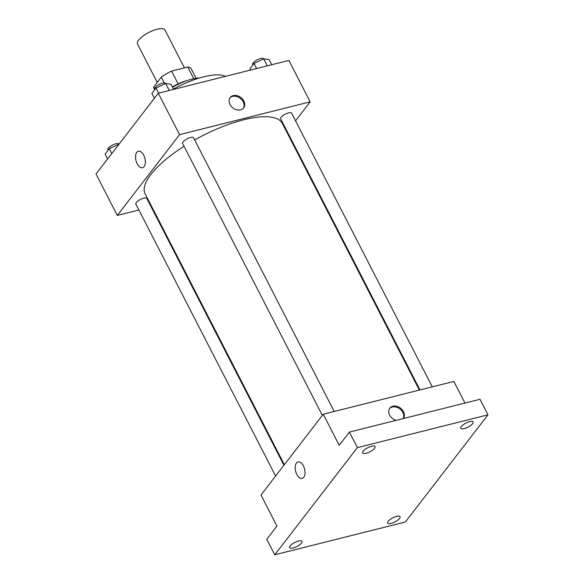 <?xml version="1.0" encoding="UTF-8"?>
<svg xmlns="http://www.w3.org/2000/svg" width="584" height="584" viewBox="0 0 584 584"><rect width="100%" height="100%" fill="white"/><g stroke="black" fill="none" stroke-linecap="round" stroke-linejoin="round"><path stroke-width="0.88" d="M184.427 67.875L164.922 29.915A15.418 5.103 152.8 0 0 157.198 29.2A15.418 5.103 152.8 0 0 142.817 36.186A15.418 5.103 152.8 0 0 137.495 44.019L157.235 82.424M154.811 89.615L153.563 87.177A21.009 6.95 152.8 0 0 153.811 87.987L154.709 89.746M153.563 87.177L161.286 77.161A21.009 6.95 152.8 0 1 171.579 71.102L187.778 67.029A21.009 6.95 152.8 0 1 191.18 68.781L196.078 78.307M164.243 82.906L161.286 77.161M193.786 78.716L187.778 67.029M178.142 83.87L171.579 71.102M172.433 86.885A21.586 7.139 -27.2 0 1 187.187 80.548M172.587 87.177A29.302 9.694 -27.2 0 1 199.392 78M173.528 89.016A49.348 16.323 -27.2 0 1 225.417 76.373M138.89 209.999L117.304 215.423L96.017 174.003L158.286 93.228L288.89 60.429L310.177 101.85L295.548 120.822M117.304 215.423L179.573 134.641L158.286 93.228M143.744 155.227A8.483 4.606 75.9 0 1 142.518 167.725A8.483 4.606 75.9 0 1 135.984 160.622A8.483 4.606 75.9 0 1 138.386 151.271A8.483 4.606 75.9 0 1 143.744 155.227M419.378 390.09L282.313 123.392A77.103 25.506 152.8 0 0 243.674 119.8A77.103 25.506 152.8 0 0 194.669 139.934M184.055 146.277A77.103 25.506 152.8 0 0 145.16 193.881L284.342 464.703M151.782 206.765L151.176 206.911M287.226 131.619L286.817 132.152M179.573 134.641L310.177 101.85M283.933 465.236L146.825 198.451A6.168 2.037 152.8 0 0 143.73 198.158A6.168 2.037 152.8 0 0 137.985 200.954A6.168 2.037 152.8 0 0 135.853 204.086L275.611 476.033M334.223 411.472L193.574 137.802A6.168 2.037 152.8 0 0 190.486 137.517A6.168 2.037 152.8 0 0 184.734 140.313A6.168 2.037 152.8 0 0 182.602 143.445L322.361 415.385M419.984 389.937L280.656 118.822A6.168 2.037 -27.2 0 1 285.204 114.187A6.168 2.037 -27.2 0 1 291.628 113.187L432.269 386.849M240.55 109.836A8.483 6.548 -142.4 0 1 231.227 106.31A8.483 6.548 -142.4 0 1 230.176 97.535A8.483 6.548 -142.4 0 1 240.885 97.535A8.483 6.548 -142.4 0 1 243.608 107.894A8.483 6.548 -142.4 0 1 240.55 109.836M229.892 97.944A8.483 6.548 -142.4 0 1 240.287 98.316A8.483 6.548 -142.4 0 1 243.287 108.274M142.525 167.725A8.483 4.606 75.9 0 1 135.992 160.622A8.483 4.606 75.9 0 1 138.393 151.271M274.757 554.8L357.386 447.614L487.983 414.822L405.354 522.008L274.757 554.8L266.771 539.266L276.947 526.067L260.982 494.998L323.259 414.224L453.856 381.432L464.974 403.062M357.386 447.614L349.4 432.087L480.004 399.295L487.983 414.822M323.259 414.224L339.224 445.285L349.4 432.087M303.395 465.871A8.483 4.606 75.9 0 1 302.169 478.369A8.483 4.606 75.9 0 1 295.635 471.266A8.483 4.606 75.9 0 1 298.037 461.915A8.483 4.606 75.9 0 1 303.395 465.871M396.12 420.356A8.483 6.548 -142.4 0 1 389.827 408.179A8.483 6.548 -142.4 0 1 400.536 408.179A8.483 6.548 -142.4 0 1 403.259 418.538A8.483 6.548 -142.4 0 1 403.237 418.567M389.543 408.588A8.483 6.548 -142.4 0 1 399.741 408.815A8.483 6.548 -142.4 0 1 403.121 418.597M302.169 478.369A8.483 4.606 75.9 0 1 295.635 471.266A8.483 4.606 75.9 0 1 298.044 461.915M388.221 521.3A6.942 2.292 -27.2 0 1 394.733 516.979A6.942 2.292 -27.2 0 1 400.04 516.709A6.942 2.292 -27.2 0 1 399.522 518.461A6.942 2.292 -27.2 0 1 393.01 522.782A6.942 2.292 -27.2 0 1 387.696 523.052A6.942 2.292 -27.2 0 1 388.221 521.3M461.272 426.546A6.942 2.292 -27.2 0 1 467.784 422.225A6.942 2.292 -27.2 0 1 473.091 421.955A6.942 2.292 -27.2 0 1 472.573 423.707A6.942 2.292 -27.2 0 1 466.054 428.028A6.942 2.292 -27.2 0 1 460.747 428.298A6.942 2.292 -27.2 0 1 461.272 426.546M363.219 451.162A6.942 2.292 -27.2 0 1 369.73 446.84A6.942 2.292 -27.2 0 1 375.037 446.57A6.942 2.292 -27.2 0 1 374.519 448.322A6.942 2.292 -27.2 0 1 368.008 452.651A6.942 2.292 -27.2 0 1 362.701 452.914A6.942 2.292 -27.2 0 1 363.219 451.162M290.168 545.916A6.942 2.292 -27.2 0 1 296.679 541.594A6.942 2.292 -27.2 0 1 301.994 541.332A6.942 2.292 -27.2 0 1 301.468 543.084A6.942 2.292 -27.2 0 1 294.957 547.405A6.942 2.292 -27.2 0 1 289.649 547.675A6.942 2.292 -27.2 0 1 290.168 545.916M250.558 70.058L249.923 68.81L254.069 63.43L263.676 58.853L269.136 59.648L271.757 64.736M256.683 68.518L254.069 63.43M267.282 65.861L263.676 58.853A6.168 2.037 152.8 0 0 260.595 58.531A6.168 2.037 152.8 0 0 254.843 61.327A6.168 2.037 152.8 0 0 252.711 64.459L252.938 64.897M154.373 98.302L151.869 93.433L156.016 88.053L165.63 83.468L171.09 84.264L173.703 89.352M158.636 93.141L156.016 88.053M169.229 90.476L165.637 83.439A6.168 2.037 152.8 0 0 162.542 83.154A6.168 2.037 152.8 0 0 156.797 85.95A6.168 2.037 152.8 0 0 154.665 89.082L154.891 89.52M107.624 158.943L105.12 154.074L109.266 148.694L119.041 144.138M111.77 153.563L109.266 148.694M118.946 144.255L118.873 144.109A6.168 2.037 152.8 0 0 115.793 143.795A6.168 2.037 152.8 0 0 110.04 146.591A6.168 2.037 152.8 0 0 107.909 149.723L108.135 150.161"/></g></svg>
